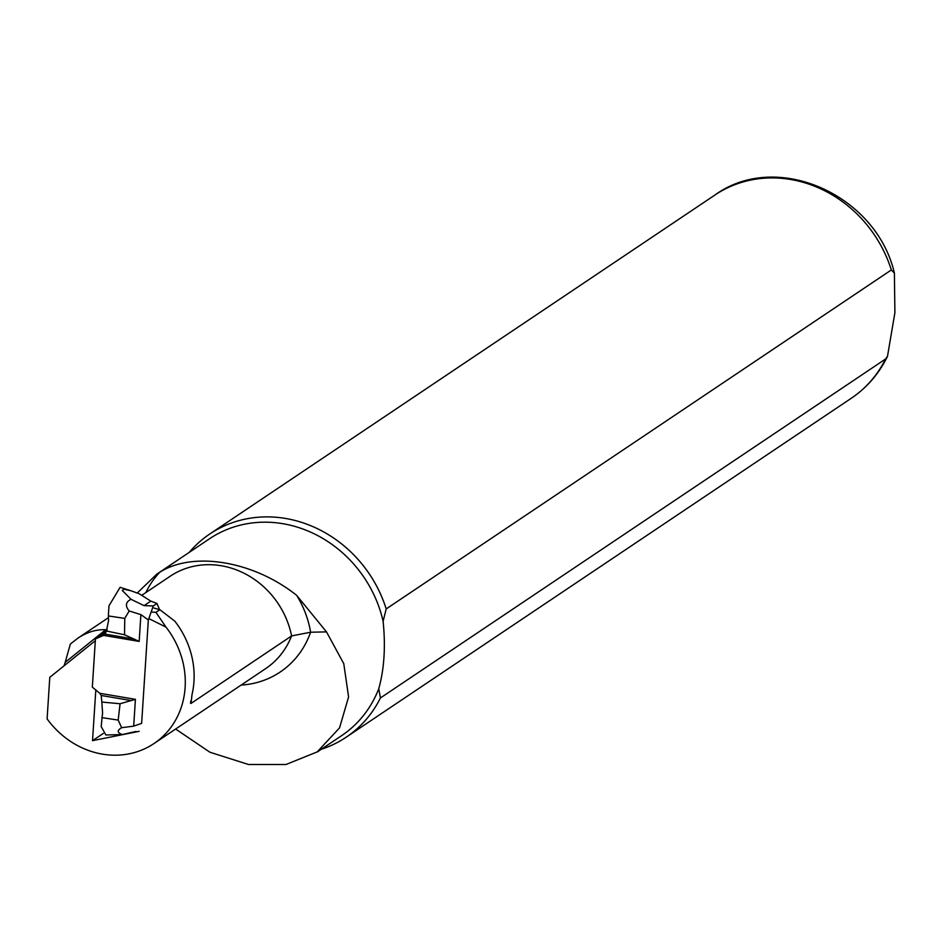 <?xml version="1.0" encoding="UTF-8"?>
<svg xmlns="http://www.w3.org/2000/svg" width="942" height="942" viewBox="0 0 942 942"><rect width="100%" height="100%" fill="white"/><g stroke="black" fill="none" stroke-linecap="round" stroke-linejoin="round"><path stroke-width="1.41" d="M124.756 618.399L108.342 615.927L108.989 605.788L120.117 587.313L130.985 590.764L124.026 589.245L122.248 590.446L131.02 599.289C125.592 602.009 124.98 605.906 129.184 610.969L124.756 618.399L124.532 634.79L139.169 641.42L103.526 635.379L105.151 634.166L106.422 630.999L124.532 634.79M130.985 590.764L139.251 593.766L150.814 601.126L144.067 605.647L153.287 605.93L156.961 603.457L150.814 601.126M108.342 615.927L108.554 620.637L106.422 630.999M156.961 603.457L159.539 609.615M105.834 734.995L101.183 726.506L102.584 712.988L101.83 702.061L120.07 703.745L135.424 699.341L133.693 726.129L121.636 727.707C116.926 730.439 117.138 732.723 122.272 734.56L105.834 734.995M120.07 703.745L118.186 720.088L121.636 727.707M153.287 605.93L148.33 619.989L140.9 614.62L129.184 610.969M131.02 599.289L144.067 605.647M148.33 619.989L141.641 723.362L133.693 726.129M140.9 614.62L139.169 641.42M106.364 631.599L95.436 638.923L103.42 635.438M95.436 638.923L92.328 687.118L99.781 693.3L101.183 695.479L101.83 702.061M122.272 734.56L135.931 731.475M137.261 593.001L156.737 574.196L159.846 572.206C193.251 550.882 253.834 561.126 296.671 595.379L326.497 631.894L310.601 632.223L291.596 635.932L191.026 703.427L191.991 694.737A83.367 75.077 -123.9 0 0 174.8 621.143L159.893 609.709L154.005 608.073M190.567 701.272A82.602 74.394 -123.9 0 1 191.026 703.427L190.449 703.191M105.657 629.739C96.272 629.291 86.97 632.129 77.762 638.252L70.344 644.045L65.198 662.344L105.657 629.739L107.164 629.904M175.624 729.037L209.936 752.234L248.511 764.504L286.027 764.492L317.195 751.904L339.544 727.883L348.587 696.927L343.771 663.663L326.497 631.894M317.266 751.999L341.652 735.643A118.551 106.764 -123.9 0 0 378.743 688.767C384.242 669.114 385.702 646.636 383.111 621.32A118.551 106.764 -123.9 0 0 209.536 538.753L156.808 574.137M383.111 621.32L386.196 608.921L891.332 269.965L894.394 273.098L894.9 312.709L887.494 356.312L885.574 358.996L380.438 697.951L378.743 688.767M321.34 749.267A122.378 110.214 -123.9 0 0 346.173 737.209A122.378 110.214 -123.9 0 0 380.438 697.951M386.196 608.921A122.378 110.214 -123.9 0 0 209.795 533.984A122.378 110.214 -123.9 0 0 189.224 552.389M141.712 595.344L170.196 576.233A82.602 74.394 -123.9 0 1 291.596 635.932A83.367 75.077 -123.9 0 1 265.609 668.655L153.993 743.544A83.367 75.077 56.1 0 0 165.969 627.078L155.936 612.359L159.893 609.709M153.993 743.544A83.367 75.077 56.1 0 1 47.1 718.887L49.785 677.322L95.33 640.69M139.18 731.322L92.528 740.659L95.813 689.909M165.969 627.078L148.812 618.6M63.997 665.876L65.198 662.344M151.156 611.97L155.936 612.359M106.858 630.151L102.172 634.413M101.971 634.543L102.207 633.907M103.326 733.418L92.528 740.659M118.186 720.088L101.771 717.58M99.781 693.3L135.424 699.341M101.23 636.533L105.174 634.131L134.329 639.1M130.361 700.412L101.183 695.479M159.846 572.206A93.529 84.238 -123.9 0 0 145.845 592.565M241.117 685.081A94.294 84.921 -123.9 0 0 310.601 632.223A93.529 84.238 -123.9 0 0 296.671 595.379M346.173 737.209L851.309 398.254A122.378 110.214 -123.9 0 0 885.574 358.996M891.332 269.965A122.378 110.214 -123.9 0 0 714.931 195.018C776.809 150.037 876.413 194.817 894.394 273.098M108.424 617.681L77.762 638.252M851.309 398.254C867.017 387.609 879.074 373.633 887.505 356.312M714.931 195.018L209.795 533.984"/></g></svg>
